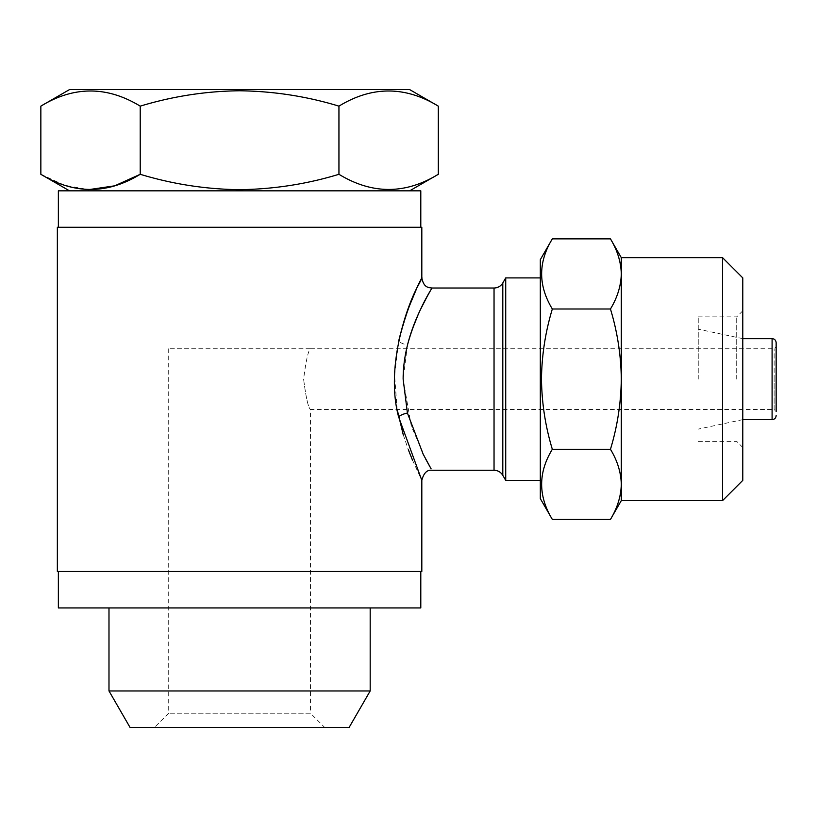 <?xml version="1.0" encoding="UTF-8"?>
<svg xmlns="http://www.w3.org/2000/svg" width="817" height="817" viewBox="0 0 817 817"><rect width="100%" height="100%" fill="white"/><g stroke="black" fill="none" stroke-linecap="round" stroke-linejoin="round"><path stroke-width="0.61" stroke-dasharray="4.08 3.06" d="M58.364 190.831L420.796 190.831M57.353 227.279L421.817 227.279M438.31 106.139C405.273 85.948 372.154 85.948 338.943 106.139C306.794 96.345 273.664 91.218 239.585 90.769C205.925 91.147 172.806 96.273 140.218 106.139L140.218 174.297C172.806 184.162 205.925 189.278 239.585 189.667C273.664 189.217 306.794 184.091 338.943 174.297C371.99 194.487 405.109 194.487 438.31 174.297M409.664 89.594L69.496 89.594M742.786 277.903L742.786 480.376M736.709 379.139L736.709 316.873L736.709 379.139M698.239 379.139L698.239 316.873L698.239 379.139M540.313 259.673L540.313 498.605M552.333 519.418C538.086 496.103 538.086 472.716 552.333 449.279C545.419 426.576 541.804 403.2 541.477 379.139C541.753 355.385 545.368 331.998 552.333 309C538.086 285.674 538.086 262.298 552.333 238.86M722.545 257.651L722.545 500.627M621.298 257.651L621.298 273.93C621.012 285.889 617.397 297.582 610.452 309C617.417 331.998 621.032 355.385 621.298 379.139L621.298 500.627M776.15 342.691L776.15 411.533L776.15 346.745L776.15 411.533L774.128 409.511L774.128 379.139L774.128 409.511L310.45 409.511L310.45 713.231L168.71 713.231L310.45 713.231L324.625 727.406L154.546 727.406L324.625 727.406M505.723 480.376L505.723 277.903M431.1 468.815L430.355 467.508M425.718 459.113L411.298 426.208L403.138 379.139L407.479 345.009A10.121 3.707 12.7 0 1 398.645 341.21L394.58 375.156L397.174 409.511M403.23 434.726L408.337 449.707M412.503 460.175L421.817 480.376M408.817 340.015L411.952 330.18M418.059 314.851L420.745 309.03M426.944 296.877L431.11 289.443M417.824 286.144L415.976 290.147M408.388 308.428L398.645 341.21M421.817 571.491L57.353 571.491M303.607 379.139C305.987 397.624 308.264 407.744 310.45 409.511C308.264 407.724 305.977 397.593 303.607 379.139C305.987 397.624 308.264 407.744 310.45 409.511C308.264 407.724 305.977 397.593 303.607 379.139C305.987 360.675 308.264 350.554 310.45 348.767L168.71 348.767L310.45 348.767C308.254 350.575 305.977 360.695 303.607 379.139M370.183 690.957L108.988 690.957M58.364 607.94L420.796 607.94M349.135 727.406L130.026 727.406M239.585 607.94L108.988 607.94L239.585 607.94M774.128 379.139L774.128 348.767L774.128 379.139M239.585 227.279L58.364 227.279L239.585 227.279M621.298 273.93L621.298 379.139C620.981 403.2 617.366 426.576 610.452 449.279C617.376 460.737 620.991 472.42 621.298 484.348M742.786 379.139L742.786 447.481L742.786 379.139M610.452 449.279L552.333 449.279M610.452 309L552.333 309M140.218 106.139C107.18 85.948 74.051 85.948 40.85 106.139M338.943 106.139L338.943 174.297M40.85 174.297L64.512 185.224L88.644 189.646M772.096 338.647L772.096 419.632M502.802 282.968L502.802 475.32M494.04 288.023L494.04 470.255M698.239 316.873L736.709 316.873L742.786 310.807M742.786 338.647L698.239 329.18M168.71 348.767L168.71 713.231L154.546 727.406M310.45 348.767L774.128 348.767L776.15 346.745M742.786 419.632L698.239 429.109M742.786 447.481L736.709 441.405L698.239 441.405"/><path stroke-width="1.23" d="M420.796 227.279L420.796 190.831L58.364 190.831L58.364 227.279M438.31 174.297C405.273 194.487 372.154 194.487 338.943 174.297C306.794 184.091 273.664 189.217 239.585 189.667C205.925 189.278 172.806 184.162 140.218 174.297C107.18 194.487 74.051 194.487 40.85 174.297L40.85 106.139C73.887 85.948 107.007 85.948 140.218 106.139C172.806 96.273 205.925 91.147 239.585 90.769C273.664 91.218 306.794 96.345 338.943 106.139C371.99 85.948 405.109 85.948 438.31 106.139L438.31 174.297L409.664 190.831M40.85 106.139L69.496 89.594L409.664 89.594L438.31 106.139M552.333 519.418L540.313 498.605L540.313 259.673L552.333 238.86C538.086 262.186 538.086 285.562 552.333 309C545.368 331.998 541.753 355.385 541.477 379.139C541.804 403.2 545.419 426.576 552.333 449.279C538.086 472.604 538.086 495.98 552.333 519.418L610.452 519.418C617.376 507.97 620.991 496.276 621.298 484.348L621.298 379.139C621.032 355.385 617.417 331.998 610.452 309C617.376 297.551 620.991 285.858 621.298 273.93C621.012 261.971 617.397 250.278 610.452 238.86C617.376 250.308 620.991 262.002 621.298 273.93L621.298 257.651L610.452 238.86L552.333 238.86M722.545 257.651L722.545 500.627L742.786 480.376L742.786 277.903L722.545 257.651L621.298 257.651M621.298 500.627L621.298 484.348C621.012 496.307 617.397 508 610.452 519.418L621.298 500.627L722.545 500.627M776.15 411.533L776.15 342.691C775.884 340.209 774.536 338.861 772.096 338.647L742.786 338.647M505.723 277.903L505.723 480.376L502.802 475.32L502.802 282.968L505.723 277.903L540.313 277.903M408.817 340.015L407.479 345.009C417.936 306.334 437.024 280.864 430.947 289.718C426.668 297.848 403.057 335.195 403.138 379.139L407.428 413.065L423.175 454.201L431.1 468.815M430.355 467.508L425.718 459.113M397.174 409.511L403.23 434.726M408.337 449.707L412.503 460.175M502.802 475.32C500.78 472.073 497.859 470.378 494.04 470.255L431.938 470.255C427.077 469.652 423.706 473.033 421.817 480.376L398.594 416.833C385.246 367.384 406.886 306.018 417.916 285.95C430.671 262.451 410.348 292.629 398.645 341.21M411.952 330.18L418.059 314.851M420.745 309.03L426.944 296.877M431.11 289.443L431.938 288.023C428.741 287.492 423.809 288.013 421.817 277.903L420.755 280.047M420.581 280.405L417.824 286.144M415.976 290.147L408.388 308.428M421.817 277.903L421.817 227.279L57.353 227.279L57.353 571.491L421.817 571.491L421.817 480.376M370.183 690.957L349.135 727.406L130.026 727.406L108.988 690.957L370.183 690.957L370.183 607.94M420.796 571.491L420.796 607.94L58.364 607.94L58.364 571.491M621.298 484.348C621.012 472.389 617.397 460.706 610.452 449.279C617.366 426.576 620.981 403.2 621.298 379.139L621.298 273.93M610.452 449.279L552.333 449.279M610.452 309L552.333 309M88.644 189.646L114.737 185.816L140.218 174.297L140.218 106.139M338.943 106.139L338.943 174.297M776.15 415.587C775.884 418.069 774.536 419.417 772.096 419.632L772.096 338.647M398.594 416.833A10.121 3.687 167.3 0 1 407.428 413.065M494.04 470.255L494.04 288.023L431.938 288.023M108.988 690.957L108.988 607.94M502.802 282.968C500.78 286.216 497.859 287.901 494.04 288.023M540.313 480.376L505.723 480.376M772.096 419.632L742.786 419.632M69.496 190.831L40.85 174.297"/></g></svg>
